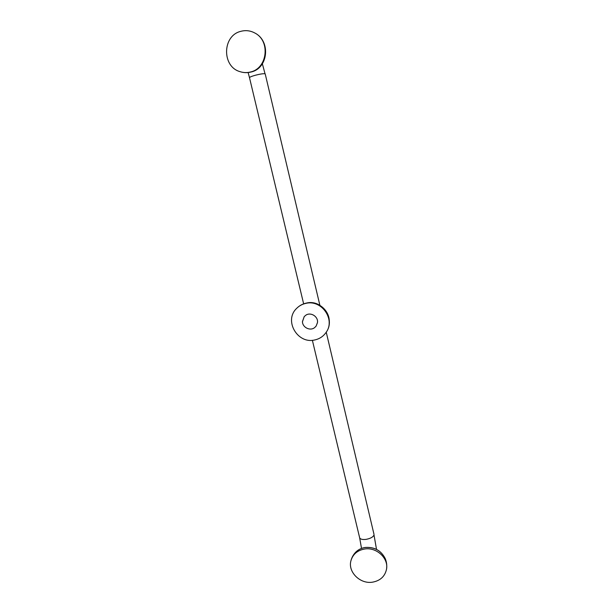 <?xml version="1.0" encoding="UTF-8"?>
<svg xmlns="http://www.w3.org/2000/svg" width="613" height="613" viewBox="0 0 613 613"><rect width="100%" height="100%" fill="white"/><g stroke="black" fill="none" stroke-linecap="round" stroke-linejoin="round"><path stroke-width="0.92" d="M350.935 560.742C352.85 554.267 357.394 550.359 364.574 549.018C376.397 546.903 388.711 558.221 386.535 569.186C384.949 576.412 380.275 580.741 372.497 582.174C360.145 584.281 347.709 571.929 350.935 560.742C351.847 557.179 353.609 554.16 356.214 551.685C358.666 549.44 361.639 548.045 365.141 547.516C374.367 546.842 381.064 550.512 385.217 558.52C381.041 550.466 374.367 546.781 365.195 547.47C361.701 548.007 358.705 549.409 356.214 551.685M239.989 71.644C221.737 66.625 222.205 35.592 240.871 31.324C245.69 30.052 250.334 30.604 254.793 32.987C270.662 40.803 267.49 68.388 250.579 71.966C247.016 72.893 243.491 72.786 239.989 71.644C243.69 72.855 247.399 72.97 251.115 72.005C268.21 68.365 271.046 41.086 254.793 32.987M296.447 308.577C299.037 305.902 302.178 304.163 305.872 303.366C321.641 299.313 335.702 319.641 326.07 332.438C323.266 336.445 319.45 338.958 314.622 339.985C297.535 344.23 283.796 320.653 296.447 308.577C299.19 305.741 302.493 303.91 306.347 303.075C322.285 298.991 335.901 319.235 326.07 332.438M302.431 321.618L304.247 316.546L302.439 321.771C302.676 327.894 310.73 331.288 314.86 327.396L316.093 326.139L317.427 322.798C318.607 317.182 311.519 311.925 306.216 314.929L304.247 316.546L306.216 314.929M317.427 322.798L317.442 322.66C318.507 317.021 311.327 311.894 306.086 315.005M316.093 326.139L317.442 322.66M376.512 549.371L374.007 534.965C373.156 537.049 370.513 538.513 366.076 539.371C362.398 539.785 360.252 539.248 359.639 537.747L312.369 340.284M262.372 63.806L265.023 73.782C263.49 73.514 260.326 73.989 255.529 75.2C251.644 76.28 249.637 77.108 249.499 77.698L303.642 303.849M306.784 303.098C318.369 300.286 330.721 311.358 329.135 323.128M386.535 569.186C387.087 565.508 386.65 561.952 385.217 558.52M361.517 548.42L359.639 537.747M265.214 73.935L319.879 305.297M326.239 332.192L374.007 534.367M248.127 72.556L249.499 77.698"/></g></svg>
